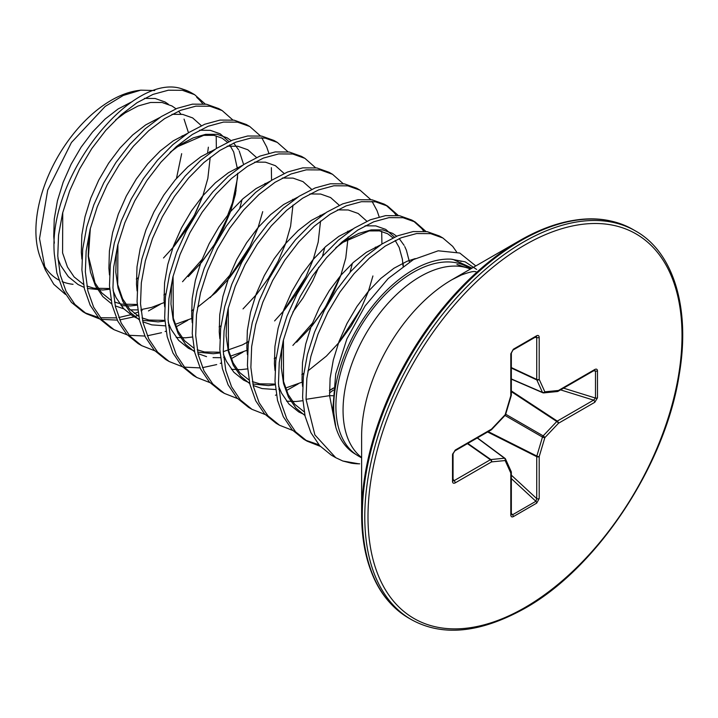 <?xml version="1.0" encoding="UTF-8"?>
<svg xmlns="http://www.w3.org/2000/svg" width="718" height="718" viewBox="0 0 718 718"><rect width="100%" height="100%" fill="white"/><g stroke="black" fill="none" stroke-linecap="round" stroke-linejoin="round"><path stroke-width="1.08" d="M470.766 268.855L467.633 267.051A109.136 63.005 120 0 0 413.065 272.454A109.136 63.005 120 0 0 342.468 366.342A109.136 63.005 120 0 0 356.047 454.53A109.136 63.005 120 0 0 358.497 456.074L361.63 457.878M594.621 219.089A223.657 129.123 120 0 0 519.778 240.557C564.24 215.93 602.007 212.268 633.07 229.554A224.321 129.509 120 0 0 520.918 240.665A224.321 129.509 120 0 0 374.365 438.339A224.321 129.509 120 0 0 408.757 618.09C378.242 599.835 362.536 565.299 361.63 514.474L361.63 436.131A127.705 73.73 120 0 1 451.927 279.733A127.705 73.73 120 0 1 451.927 279.724L519.769 240.557A223.657 129.123 120 0 0 519.769 240.557A223.657 129.123 120 0 0 361.63 514.474A223.657 129.123 120 0 0 380.459 590.025M140.764 90.163L138.089 90.531A106.515 61.497 120 0 0 35.9 230.774A106.515 61.497 120 0 0 40.854 258.938L45.369 269.977L39.535 238.6L47.684 190.135L71.432 142.514L105.187 106.417L123.281 95.449L140.764 90.163L154.792 90.531M43.26 264.018A106.515 61.497 120 0 0 58.822 280.011M62.134 281.591A106.515 61.497 120 0 0 73.048 284.301M207.619 152.754L208.373 147.181M65.473 294.434L53.805 284.319L45.369 269.977M332.946 395.744L329.589 395.663L306.039 399.307L314.897 434.928L335.746 457.689L331.294 455.122L319.707 445.725L310.876 432.622L305.114 416.278L302.592 397.323L303.391 376.447L307.43 354.441L314.538 332.138L324.392 310.364L336.598 289.946L350.635 271.646L365.947 256.146L381.904 244.021L397.862 235.728L413.164 231.564L427.21 231.654L439.407 235.998L442.862 237.99L452.717 246.382L456.585 251.919M306.039 399.307L306.837 378.44L310.876 356.433L317.984 334.13L327.839 312.357L340.045 291.939L354.082 273.639L369.393 258.139L385.351 246.014L401.308 237.721L416.619 233.547L430.656 233.646L442.862 237.99M460.785 261.047L460.965 261.576M99.587 318.927L86.465 313.775L83.019 311.783L71.432 302.386L62.61 289.282L56.839 272.939L54.317 253.984C47.621 174.959 133.853 70.256 183.018 89.238L191.724 92.999A121.916 70.391 120 0 0 183.018 89.238M86.465 313.775L74.878 304.378L66.056 291.275L60.285 274.931L57.772 255.976L58.562 235.1L62.61 213.093L69.709 190.791L79.572 169.017L91.769 148.599L105.815 130.299L121.118 114.799L137.075 102.674L153.033 94.381L168.344 90.217L182.381 90.306L194.587 94.65L205.249 104.047M127.167 334.848L114.054 329.697L110.599 327.704L99.021 318.316L90.19 305.204L84.428 288.869L81.906 269.905L82.705 249.038L86.743 227.032L93.852 204.72L103.706 182.955L115.912 162.537L129.949 144.228L145.26 128.737L161.218 116.612L177.166 108.319L192.478 104.146L206.524 104.245L218.721 108.589L222.167 110.572L232.838 119.978M114.054 329.697L102.468 320.309L93.636 307.196L87.874 290.862L85.352 271.898L86.151 251.022L90.19 229.024L97.298 206.712L107.153 184.939L119.359 164.521L133.395 146.221L148.707 130.721L164.664 118.605L180.622 110.312L195.924 106.138L209.97 106.237L222.167 110.572M154.756 350.779L141.634 345.627L138.188 343.635L126.61 334.238L117.779 321.134L112.008 304.791L109.495 285.836L110.285 264.96L114.333 242.953L121.432 220.65L131.295 198.877L143.492 178.459L157.538 160.159L172.85 144.659L188.798 132.543L204.756 124.241L220.067 120.077L234.104 120.175L246.31 124.51L249.756 126.503L260.419 135.899M141.634 345.627L130.057 336.23L121.225 323.127L115.454 306.783L112.941 287.828L113.731 266.952L117.779 244.946L124.878 222.643L134.742 200.869L146.939 180.451L160.985 162.151L176.296 146.651L192.244 134.526L208.202 126.233L223.513 122.069L237.559 122.159L249.756 126.503M261.711 137.659L266.719 147.011L268.828 153.185M271.359 167.662L271.557 180.317M182.336 366.71L169.224 361.549L165.777 359.565L154.191 350.169L145.368 337.065L139.597 320.722L137.075 301.757L137.874 280.891L141.913 258.884L149.021 236.581L158.875 214.808L171.081 194.39L185.118 176.089L200.43 160.59L216.387 148.464L232.345 140.172L247.656 135.998L261.693 136.097L273.899 140.441L277.345 142.424L288.008 151.83M169.224 361.549L157.637 352.161L148.814 339.049L143.044 322.714L140.522 303.75L141.32 282.874L145.359 260.876L152.467 238.564L162.322 216.8L174.528 196.373L188.574 178.073L203.876 162.573L219.834 150.457L235.791 142.164L251.103 137.991L265.139 138.089L277.345 142.424M209.925 382.631L196.813 377.48L193.357 375.487L181.78 366.099L172.948 352.987L167.186 336.652L164.664 317.688L165.454 296.812L169.502 274.814L176.601 252.503L186.465 230.729L198.662 210.311L212.707 192.011L228.019 176.511L243.976 164.395L259.925 156.102L275.236 151.929L289.282 152.028L301.479 156.362L304.926 158.355L315.588 167.761M196.813 377.48L185.226 368.083L176.395 354.979L170.633 338.636L168.111 319.681L168.909 298.805L172.948 276.798L180.056 254.495L189.911 232.722L202.117 212.304L216.154 194.004L231.465 178.504L247.423 166.388L263.38 158.086L278.683 153.921L292.729 154.011L304.926 158.355M237.514 398.562L224.393 393.401L220.947 391.418L209.36 382.021L200.537 368.917L194.766 352.574L192.253 333.61L193.043 312.743L197.091 290.736L204.19 268.433L214.054 246.66L226.251 226.242L240.297 207.942L255.599 192.442L271.557 180.317L287.514 172.024L302.825 167.85L316.862 167.949L329.068 172.293L332.515 174.286L343.177 183.682M224.393 393.401L212.815 384.013L203.984 370.901L198.213 354.566L195.7 335.602L196.49 314.726L200.537 292.729L207.637 270.417L217.5 248.652L229.697 228.234L243.743 209.925L259.054 194.434L275.003 182.309L290.961 174.016L306.272 169.843L320.318 169.942L332.515 174.286M265.095 414.483L251.982 409.332L248.536 407.339L236.949 397.951L228.118 384.839L222.356 368.505L219.834 349.54L220.632 328.664L224.671 306.667L231.779 284.355L241.634 262.582L253.84 242.163L267.877 223.863L283.188 208.364L299.146 196.247L315.103 187.954L330.406 183.781L344.452 183.88L356.649 188.215L360.104 190.207L370.766 199.613M251.982 409.332L240.395 399.935L231.573 386.831L225.802 370.488L223.28 351.533L224.079 330.657L228.118 308.65L235.226 286.347L245.08 264.574L257.286 244.156L271.323 225.856L286.635 210.356L302.592 198.24L318.55 189.938L333.861 185.774L347.898 185.872L360.104 190.207M372.05 201.363L377.067 210.715L379.176 216.899M381.707 231.367L381.904 244.021M292.684 430.414L279.562 425.262L276.116 423.27L264.538 413.873L255.707 400.77L249.936 384.426L247.423 365.471L248.213 344.595L252.26 322.588L259.36 300.286L269.223 278.512L281.42 258.094L295.466 239.794L310.777 224.294L326.726 212.169L342.683 203.876L357.995 199.712L372.041 199.801L384.238 204.145L387.684 206.138L398.346 215.535M385.934 205.186L394.101 212.537L396.192 215.301M279.562 425.262L267.985 415.866L259.153 402.762L253.391 386.419L250.869 367.454L251.659 346.588L255.707 324.581L262.815 302.278L272.669 280.505L284.866 260.087L298.912 241.786L314.224 226.287L330.181 214.161L346.13 205.869L361.441 201.695L375.487 201.794L387.684 206.138M320.273 446.336L307.151 441.184L303.705 439.192L292.118 429.804L283.296 416.691L277.525 400.357L275.003 381.393L275.802 360.517L279.841 338.519L286.949 316.207L296.803 294.434L309.009 274.016L323.055 255.716L338.357 240.216L354.315 228.1L370.273 219.807L385.584 215.633L399.621 215.732L411.827 220.067L415.273 222.059L425.936 231.465M413.523 221.117L421.681 228.468L423.773 231.223M307.151 441.184L295.565 431.796L286.742 418.684L280.971 402.349L278.458 383.385L279.248 362.509L283.296 340.503L290.395 318.2L300.259 296.426L312.456 276.008L326.502 257.708L341.804 242.208L357.761 230.092L373.719 221.799L389.03 217.626L403.067 217.725L415.273 222.059M236.078 190.611L232.237 203.293L227.839 214.808M201.964 259.602L182.543 281.716M142.146 310.32L141.051 310.813M138 312.106L134.401 313.488M130.64 314.753L118.766 317.544M116.271 317.886L100.278 317.724M98.186 317.365L84.76 312.743M160.24 304.306L148.473 310.939M138.484 315.247L133.189 317.024L119.727 319.878M117.285 320.12L101.633 319.357M229.545 275.532L210.132 297.638M187.829 320.237L176.063 326.869M166.073 331.169L165.095 331.528M161.532 332.721L147.307 335.8M144.874 336.042L129.213 335.288M242.998 352.089L231.232 358.722M221.243 363.021L220.264 363.38M216.701 364.573L202.485 367.652M200.044 367.894L184.391 367.14M312.303 323.315L292.881 345.421M298.167 383.942L286.401 390.574M276.421 394.882L275.443 395.232M333.323 390.125L329.49 392.997M318.873 444.783L305.446 440.152M476.653 269.438L465.192 261.846L451.012 259.153A112.25 64.808 120 0 0 333.69 407.384A112.25 64.808 120 0 0 335.862 427.398L332.972 407.223L335.737 373.854L346.911 338.86L365.076 305.958L388.115 278.593L413.433 259.575L438.204 250.797L459.771 253.032L475.81 265.938M351.129 463.137A121.611 70.211 120 0 0 358.865 463.819L342.836 461.01L351.129 463.137L359.7 463.837M451.012 259.153L453.058 259.44L472.031 268.119M335.746 457.689L342.836 461.019M335.862 427.398C339.776 440.044 346.507 449.091 356.047 454.53M181.672 153.67L176.466 178.432M216.36 148.482L216.199 135.917M510.803 514.959A1.831 1.059 180 0 0 511.342 514.214L512.517 514.788L535.897 501.29L536.732 498.624A1.831 1.059 0 0 0 539.2 498.561L536.696 503.13L513.316 516.637C511.79 517.319 510.956 516.763 510.803 514.959L510.803 473.018L505.158 460.552L491.543 461.898L455.23 482.873C453.588 483.645 452.681 483.196 452.519 481.536L452.519 454.53L455.23 450.078L491.543 429.104A1.831 0.574 43.4 0 1 491.579 429.615A1.831 0.574 43.4 0 1 491.417 429.678M455.23 450.078A1.831 1.059 -120 0 1 454.844 450.913L491.166 429.938A1.831 1.059 -120 0 0 491.543 429.104L505.158 414.735L510.803 395.753L510.803 353.812L513.316 349.244A1.831 1.059 60 0 1 512.93 350.079L536.454 336.5M513.316 349.244L536.696 335.737C538.213 335.055 539.056 335.611 539.2 337.415A1.831 1.059 180 0 1 536.732 337.478L535.897 336.661M594.782 369.501C596.416 368.729 597.322 369.178 597.484 370.838A1.831 1.059 180 0 1 595.491 371.071L594.405 370.344A1.831 1.059 60 0 0 594.782 369.501L558.46 390.475A1.831 1.382 84.3 0 1 557.347 391.543A1.831 1.831 0 0 0 558.083 391.31A1.831 1.059 60 0 1 557.796 391.391M597.484 370.838L597.484 397.844L594.782 402.295A1.831 1.059 -120 0 0 593.598 400.132L595.491 398.068L595.491 371.071L593.669 370.766M452.519 481.536A1.831 1.059 180 0 0 453.058 480.791L453.058 480.791A1.831 1.059 180 0 0 452.914 480.387L454.045 480.701L490.367 459.735A1.831 0.978 -55 0 1 490.861 459.565L504.476 458.21A1.831 1.05 -53.4 0 1 504.96 458.335A1.831 1.05 -53.4 0 1 505.176 458.614A1.831 1.382 155.7 0 1 505.535 459.053A1.831 1.382 155.7 0 1 505.158 460.552A1.831 1.382 84.3 0 0 504.476 458.21L477.246 437.98M539.2 337.415L539.2 379.355L544.845 391.822A1.831 1.382 84.3 0 1 543.732 392.899A1.831 1.382 84.3 0 1 543.167 392.8A1.831 1.05 -66.6 0 1 542.826 392.755A1.831 1.05 -66.6 0 1 542.476 392.396L536.831 379.93L511.342 368.047M488.249 431.626L536.831 456.056L542.476 437.082A1.831 0.906 -60 0 1 543.167 435.871L556.791 421.493A1.831 0.942 -56.7 0 1 557.285 421.098L593.598 400.132L560.57 389.874M505.625 414.501A1.831 0.574 16.6 0 1 505.158 414.735A1.831 0.574 43.4 0 1 505.194 415.246A1.831 1.831 0 0 0 505.625 414.501L511.261 395.528A1.831 0.574 16.6 0 0 511.234 395.349M452.914 453.381A1.831 1.059 180 0 1 453.058 453.785L453.058 453.785A1.831 1.059 180 0 1 452.519 454.53M511.342 395.008A1.831 1.059 0 0 1 510.803 395.753A1.831 0.574 16.6 0 0 511.261 395.528A1.831 1.831 0 0 0 511.342 395.008L511.342 353.068L512.93 350.079M453.058 479.148L454.045 480.701A1.831 1.059 60 0 1 455.23 482.873M510.803 353.812A1.831 1.059 0 0 0 511.342 353.068M467.822 443.419L490.861 459.565A1.831 1.382 84.3 0 1 491.543 461.898A1.831 1.059 60 0 0 490.367 459.735L467.418 443.652M536.696 335.737A1.831 1.059 60 0 1 536.319 336.58M510.812 471.08A1.831 1.382 155.7 0 1 511.171 471.52A1.831 1.382 155.7 0 1 510.803 473.018A1.831 1.059 180 0 0 511.342 472.273A1.831 1.831 0 0 0 511.171 471.52L505.535 459.053A1.831 1.831 0 0 0 504.96 458.335L477.425 437.881M511.342 367.58L536.732 379.418A1.831 1.059 180 0 0 539.2 379.355A1.831 1.382 155.7 0 1 536.831 379.93A1.831 0.978 -65 0 1 536.732 379.418L536.732 337.478L534.901 337.397M594.405 370.344L558.083 391.31A1.831 1.059 60 0 0 558.46 390.475L544.845 391.822A1.831 1.382 155.7 0 1 542.476 392.396L511.342 378.933M511.342 513.37L512.517 514.788A1.831 1.059 60 0 1 513.316 516.637M511.342 478.592L535.897 501.29A1.831 1.059 60 0 1 536.696 503.13M511.342 475.145L536.732 498.624L536.732 456.684A1.831 0.942 -63.3 0 1 536.831 456.056A1.831 0.574 16.6 0 0 539.2 456.621L539.2 498.561M597.484 397.844A1.831 1.059 180 0 1 595.491 398.068L563.558 388.151M505.005 415.444L542.476 437.082A1.831 0.574 16.6 0 0 544.845 437.639L539.2 456.621A1.831 1.059 0 0 1 536.732 456.684L487.63 431.985M505.705 414.241L543.167 435.871A1.831 0.574 43.4 0 1 544.845 437.639L558.46 423.27A1.831 1.059 -120 0 0 557.285 421.098L511.342 390.924M511.342 391.642L556.791 421.493A1.831 0.574 43.4 0 1 558.46 423.27L594.782 402.295M470.443 269.044A109.136 63.005 120 0 0 420.227 276.592A109.136 63.005 120 0 0 350.124 368.926A109.136 63.005 120 0 0 361.63 457.51M523.395 242.101A224.321 129.509 120 0 0 376.851 439.775A224.321 129.509 120 0 0 411.234 619.526C442.288 636.812 480.055 633.15 524.535 608.523C597.125 568.216 665.577 464.752 679.255 374.401C690.824 307.071 672.838 251.641 635.556 230.99A224.321 129.509 120 0 0 523.395 242.101M525.002 244.892A222.041 128.199 120 0 0 367.993 516.834A222.041 128.199 120 0 0 525.002 607.482A222.041 128.199 120 0 0 682.01 335.539A222.041 128.199 120 0 0 525.002 244.892M415.255 258.588L407.016 261.289L393.967 268.236L380.926 278.342L368.415 291.239L356.963 306.46L347.018 323.432L339.022 341.517L333.296 360.041L330.101 378.323L329.589 395.663L335.297 425.182M196.732 97.37A121.423 70.104 -60 0 1 202.7 103.778M304.935 415.516L295.915 408.075L288.465 397.153L283.547 383.556L281.321 367.796L281.824 350.447L283.143 341.104M336.302 247.315L345.699 240.359L358.74 233.422L371.251 229.886L382.703 229.877L392.647 233.377L396.686 236.213M399.208 238.591L404.117 245.368M404.737 246.534L406.37 250.169L409.439 261.899M302.161 382.147L285.468 388.088M279.733 389.138L278.853 389.246M275.649 389.542L262.133 388.573L253.176 385.503M249.765 383.654L240.745 376.223L233.296 365.3L228.378 351.703L226.143 335.943L226.655 318.595L227.974 309.252M352.403 263.273L350.025 272.346M324.814 247.342L322.445 256.425M318.72 267.284L312.716 280.917L302.996 298.006L292.863 312.088M246.992 350.285L230.29 356.236M224.563 357.286L223.684 357.393M220.48 357.69L213.049 357.627M206.551 356.631L198.006 353.651M194.587 351.802L185.576 344.371L178.127 333.448L173.209 319.851L170.974 304.091L171.485 286.742L172.796 277.399M191.814 318.433L175.12 324.383M169.385 325.433L168.515 325.541M165.311 325.837L151.785 324.868L142.837 321.799M139.418 319.95L130.398 312.518L122.949 301.596L118.03 287.999L115.804 272.239L116.307 254.89L117.626 245.547M170.785 151.758L180.182 144.803L193.223 137.856L205.734 134.329L217.195 134.32L227.13 137.82L231.169 140.647M233.691 143.035L238.6 149.811M239.22 150.977L243.644 164.601M242.056 199.568L239.686 208.642M164.234 302.511L151.624 307.394L140.925 309.62M137.721 309.907L130.29 309.853M123.792 308.848L115.248 305.868M111.837 304.028L102.818 296.588L95.368 285.665L90.45 272.077L88.215 256.308L88.727 238.968L90.046 229.616M115.616 119.906L125.013 112.95L138.053 106.004L150.556 102.477L162.017 102.468L171.961 105.968L176 108.795M178.513 111.182L181.008 114.18M184.05 119.125L188.475 132.749M302.601 386.499L302.009 379.741L302.511 362.393L305.706 344.119L311.433 325.586L319.438 307.501L329.374 290.53L340.835 275.317L353.346 262.411L366.386 252.305L380.504 244.937M304.773 414.789L298.742 411.944L289.022 404.099L281.573 393.168L278.611 386.194M275.012 370.569L274.42 363.811L274.931 346.471L278.126 328.189L283.843 309.664L291.849 291.571L301.784 274.608L313.245 259.386L325.757 246.489L338.797 236.384L352.915 229.006M365.103 225.802L375.81 225.901L385.745 229.401L394.469 237.164M403.112 263.039L403.265 265.992M333.52 388.16L329.454 390.601M302.79 400.716L296.004 401.506L286.572 401.183M247.432 354.647L246.839 347.889L247.342 330.54L250.537 312.267L256.263 293.734L264.26 275.649L274.204 258.677L285.665 243.465L298.167 230.559L311.217 220.453L325.326 213.084M337.514 209.871L348.221 209.97L358.165 213.47L366.889 221.243M375.523 247.109L375.604 248.347M372.92 275.954L368.442 291.257L360.992 308.794L351.264 325.882L339.605 341.858L326.421 356.074L307.86 370.982M303.741 373.584L301.874 374.679M275.2 384.794L268.424 385.584L252.853 383.995M249.604 382.936L243.573 380.091L233.844 372.247L226.403 361.316L223.442 354.342M219.843 338.716L219.25 331.958L219.753 314.619L222.948 296.337L228.674 277.812L236.68 259.719L246.615 242.756L258.076 227.534L270.587 214.637L283.628 204.531L297.746 197.154M309.925 193.95L320.641 194.048L330.576 197.549L339.3 205.312M347.934 231.178L348.015 232.417M348.14 236.931L345.771 258.049L340.853 275.326L333.403 292.863L323.683 309.952L312.016 325.927L296.651 342.19M276.152 357.654L274.285 358.749M247.62 368.864L240.835 369.653L231.402 369.321M192.253 322.795L191.661 316.037L192.173 298.688L195.368 280.415L201.085 261.882L209.091 243.797L219.026 226.825L230.487 211.613L242.998 198.707L256.039 188.601L270.156 181.232M282.345 178.019L293.052 178.118L302.996 181.618L311.711 189.39M320.354 215.256L320.434 216.495M320.551 221.009L318.191 242.119L313.272 259.404L305.823 276.942L296.094 294.03L284.436 310.005L274.599 320.928M248.563 341.732L246.705 342.827M220.031 352.933L213.246 353.732L197.683 352.143M194.434 351.084L188.403 348.239L178.674 340.386L171.225 329.463L168.263 322.49M164.673 306.864L164.081 300.106L164.584 282.766L167.779 264.484L173.505 245.96L181.501 227.866L191.446 210.904L202.907 195.682L215.409 182.785L228.459 172.679L242.567 165.302M254.755 162.097L265.472 162.187L275.407 165.696L284.131 173.46M292.764 199.326L292.845 200.564M292.971 205.079L290.602 226.197L285.683 243.474L278.234 261.011L268.505 278.099L256.847 294.075L243.016 308.911M220.982 325.801L219.116 326.896M192.442 337.011L185.666 337.801L176.233 337.469M137.084 290.943L136.492 284.184L137.003 266.836L140.189 248.563L145.916 230.029L153.921 211.945L163.857 194.973L175.318 179.76L187.829 166.854L200.869 156.748L214.987 149.38M227.175 146.167L237.882 146.266L247.818 149.766L256.541 157.538M265.184 183.404L265.256 184.643M262.716 211.639L258.094 227.552L250.654 245.08L240.925 262.178L229.257 278.153L216.073 292.37L197.522 307.277M193.393 309.88L191.526 310.975M164.862 321.081L158.077 321.87L142.514 320.291M139.256 319.223L133.234 316.387L123.505 308.534L116.056 297.611L113.094 290.628M109.495 275.012L108.903 268.254L109.414 250.914L112.609 232.632L118.335 214.099L126.332 196.014L136.276 179.051L147.728 163.83L160.24 150.933L173.28 140.827L187.398 133.449M199.586 130.236L210.293 130.335L220.238 133.844L228.952 141.608M237.595 167.474L237.676 168.712M237.793 173.226L235.432 194.345L230.514 211.622L223.065 229.159L213.336 246.247L201.677 262.223L188.242 276.681M165.813 293.949L163.946 295.044M137.273 305.159L130.488 305.949L121.055 305.617M81.915 259.09L81.322 252.332L81.825 234.983L85.02 216.701L90.746 198.177L98.752 180.092L108.687 163.121L120.148 147.899L132.659 135.002L145.7 124.896L159.818 117.528M171.997 114.315L182.713 114.413L192.648 117.914L201.372 125.686M210.006 151.552L210.087 152.79M210.212 157.305L207.843 178.414L202.925 195.7L195.476 213.228L185.756 230.325L174.088 246.292L163.498 257.986M138.224 278.019L136.357 279.123M109.683 289.228L102.907 290.018L87.336 288.439M84.087 287.371L78.056 284.534L68.336 276.681L60.886 265.759L57.925 258.776M54.326 243.16L53.733 236.401L54.245 219.053L57.44 200.78L63.157 182.246L71.163 164.162L81.098 147.19L92.559 131.977L105.07 119.08L118.111 108.965L132.229 101.597M144.417 98.384L155.124 98.483L165.059 101.983L168.371 104.227M511.27 471.986A1.831 1.059 180 0 1 511.342 472.273L511.342 514.214M451.927 279.724L461.387 275.003C468.728 272.319 473.261 271.18 474.984 271.592L475.926 271.673M451.927 279.733L519.778 240.557M408.757 618.09L411.234 619.526M191.724 92.999L194.587 94.65M456.935 264.466L470.55 268.972M182.264 137.039L182.166 135.747M62.744 212.555L62.583 252.898L67.465 267.051L74.098 276.915L83.494 284.418M86.887 286.06L93.861 288.196L109.639 288.519M136.357 278.898L138.251 277.794M172.85 247.737L194.21 215.687L202.889 195.709M209.853 152.961L209.755 151.677M90.333 228.477L88.449 256.138L95.054 282.982L101.687 292.836L111.084 300.348M114.467 301.982L121.45 304.127L137.228 304.45M163.946 294.82L165.84 293.725M200.43 263.659L214.431 244.488L230.873 210.482L237.505 178.046L237.604 173.379M237.434 168.892L233.691 151.965L229.67 144.892M227.453 142.308L222.158 138.197L213.955 135.334L203.661 135.37L177.687 146.651L170.049 152.476M117.914 244.407L117.716 284.588L122.59 298.805L129.59 309.108L138.673 316.27M142.056 317.912L148.949 320.04L164.808 320.372M191.526 310.75L193.429 309.655M228.019 279.589L250.061 246.202L258.058 227.561M265.023 184.813L264.924 183.53M173.083 276.259L173.289 318.182L177.983 331.097L184.634 340.826L193.842 348.122M197.226 349.765L204.495 351.964L219.977 352.224M223.289 351.658L242.442 344.873L248.599 341.508M283.188 311.441L305.715 277.094L313.227 259.413M320.192 216.665L320.093 215.382M274.285 358.524L276.179 357.429M310.777 327.363L325.335 307.295L340.817 275.335M347.781 232.596L347.683 231.304M228.261 308.112L228.468 350.052L233.153 362.958L239.812 372.687L249.011 379.975M252.395 381.617L259.674 383.816L275.156 384.076M301.874 374.455L303.768 373.36M338.366 343.294L361.253 308.21L368.397 291.266M375.37 248.518L375.272 247.234M329.454 390.386L333.538 387.953M403.049 266.145L402.376 259.162L399.199 247.495L395.187 240.449M392.961 237.864L387.648 233.745L379.445 230.891L369.133 230.936L343.105 242.271L335.575 248.033M283.43 339.964L283.529 381.455L288.187 394.523L294.82 404.36L304.181 411.827M633.07 229.554L635.556 230.99M511.342 379.14L542.826 392.755A1.831 1.831 0 0 0 543.732 392.899L557.347 391.543M491.166 429.938A1.831 1.831 0 0 0 491.579 429.615L505.194 415.246M454.844 450.913L453.058 453.785L453.058 480.952"/></g></svg>
